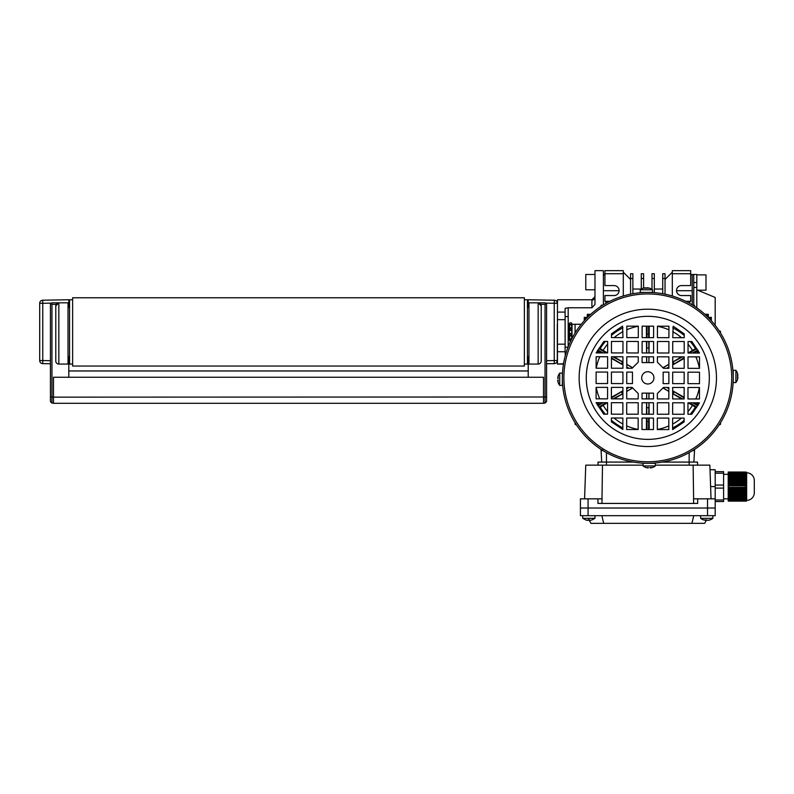 <?xml version="1.0" encoding="UTF-8"?>
<svg xmlns="http://www.w3.org/2000/svg" width="794" height="794" viewBox="0 0 794 794"><rect width="100%" height="100%" fill="white"/><g stroke="black" fill="none" stroke-linecap="round" stroke-linejoin="round"><path stroke-width="1.19" d="M51.65 303.119L42.767 303.278L42.707 300.211L68.8 299.755L68.8 307.417M50.419 363.751L42.707 363.622L42.767 360.555L50.419 360.694M39.7 360.555L39.7 303.278A3.067 3.067 0 0 1 42.707 300.211A3.067 3.067 0 0 0 39.7 303.278L42.767 303.278L42.767 360.555L39.7 360.555A3.067 3.067 0 0 0 42.707 363.622M570.678 341.073A1.151 0.814 180 0 1 570.638 339.445A1.151 0.814 180 0 1 571.382 339.634M570.638 322.761A1.151 0.814 180 0 0 570.638 324.389A1.151 0.814 180 0 0 570.638 322.761M575.074 332.994L575.074 332.229L575.074 332.994M572.017 338.383L572.017 324.28L572.017 338.383M571.7 335.217A1.151 0.655 180 0 1 569.487 335.465L569.487 338.165L569.755 335.882M571.521 335.882L571.789 338.165L571.789 335.465M569.258 339.574L569.258 324.26L568.186 324.26L569.258 324.26L569.258 339.574L568.186 339.574L569.258 339.574M568.186 346.829L568.186 316.608L565.13 316.608L565.13 331.922L565.13 316.608L568.186 316.608L568.186 346.829M565.13 347.226L565.13 331.922L565.13 347.226L568.028 347.226L565.13 347.226M569.755 327.952L569.487 323.575M571.789 323.575L571.521 327.952M575.074 331.614L575.074 324.28L572.017 324.28L575.074 324.28L575.074 331.614L575.074 324.26L575.074 331.614M696.804 274.873L705.995 274.873L705.995 290.187L697.728 290.187L715.186 297.462L715.186 325.302M594.974 289.8L585.783 289.8L585.783 274.496L594.974 274.496M603.39 304.856L603.39 270.665L594.974 270.665L594.974 304.449L591.907 307.774L591.907 299.755L557.457 299.755L557.457 364.079L563.532 363.721M526.67 364.079L524.377 364.079L527.434 364.079L527.434 299.755L524.377 299.755M70.329 364.079L72.621 364.079L69.564 364.079L69.564 299.755L72.621 299.755M557.299 324.26L557.299 360.555A3.067 3.067 0 0 1 554.291 363.622L546.58 363.751L554.291 363.622A3.067 3.067 0 0 0 557.299 360.555A3.067 3.067 0 0 1 554.291 363.622A3.067 3.067 0 0 0 557.299 360.555L557.299 324.26M696.804 307.854L696.804 287.468L693.748 287.468M693.748 305.085L693.748 274.496L690.681 274.496M565.278 355.702L565.11 351.742L557.457 351.742M565.11 351.742L565.11 308.3L568.176 307.774L568.176 316.608M528.209 307.417L528.209 299.755L554.291 300.211L554.242 303.278L545.349 303.119M546.58 360.694L554.242 360.555L554.291 363.622M554.291 300.211A3.067 3.067 0 0 1 557.299 303.278L554.242 303.278L554.242 360.555L557.299 360.555M591.907 307.774L568.176 307.774M692.209 304.856L692.209 274.496L690.681 275.002M693.748 274.496L696.804 274.496L696.804 287.468M527.434 360.913A6.124 6.124 0 0 0 528.209 357.955L528.209 356.417M528.01 307.417A6.124 6.124 0 0 0 527.434 305.978M56.185 304.35L51.947 304.35L51.183 303.586L51.947 302.822L58.835 302.822L58.845 364.079A3.067 3.067 0 0 1 55.779 361.012L55.779 305.889L58.845 302.822L68.8 302.822M68.8 356.417L68.8 364.079L58.845 364.079A3.067 3.067 0 0 1 55.779 361.012M55.779 333.45L55.779 325.024M68.026 302.822L68.026 364.079M58.24 302.881A3.067 3.067 0 0 0 57.654 303.06M57.128 303.348A3.067 3.067 0 0 0 55.779 305.889M541.22 333.45L541.22 341.867M541.22 305.889L538.153 302.822A3.067 3.067 0 0 1 541.22 305.889L541.22 361.012A3.067 3.067 0 0 1 538.153 364.079L528.209 364.079L528.209 357.955M528.973 364.079L528.973 302.822L538.153 302.822L538.153 364.079A3.067 3.067 0 0 0 541.22 361.012A3.067 3.067 0 0 1 538.153 364.079M528.209 302.822L528.973 302.822M693.956 402.806A52.464 52.464 0 0 1 693.926 402.846L696.953 404.464A55.888 55.888 0 0 0 697.807 402.806M646.683 398.916L646.723 393.129L648.887 393.129A15.314 15.314 0 0 1 646.683 393.129M646.723 393.129L646.594 398.916M666.752 368.317L668.876 367.106M672.707 364.932L684.2 358.402M693.638 353.032L698.125 350.571M696.378 348.05L695.415 348.596A55.888 55.888 0 0 0 690.284 341.549M697.876 353.042A55.888 55.888 0 0 0 696.953 351.256M698.144 405.148L696.953 404.464M690.184 414.289A55.888 55.888 0 0 0 695.415 407.114L696.388 407.679M672.617 427.936A55.888 55.888 0 0 0 684.11 420.344M599.232 407.669L600.185 407.114A55.888 55.888 0 0 0 605.316 414.17M611.38 420.244A55.888 55.888 0 0 0 622.853 427.867M597.723 402.677A55.888 55.888 0 0 0 598.656 404.464L597.475 405.148M597.465 350.561L598.656 351.256A55.888 55.888 0 0 0 597.793 352.903M605.415 341.43A55.888 55.888 0 0 0 600.185 348.596L599.222 348.04M622.982 327.783A55.888 55.888 0 0 0 611.489 335.376M684.23 335.475A55.888 55.888 0 0 0 672.756 327.853M688.051 344.209A52.464 52.464 0 0 1 692.507 350.402L695.415 348.596M692.507 350.402L688.041 353.032L688.051 341.539L691.882 341.549L699.524 353.042L688.031 353.032M681.53 356.843L672.707 362.014M668.876 364.267L662.95 367.741M663.01 367.801L668.876 364.357M672.707 362.114L682.532 356.853M689.301 353.032L696.775 348.626M697.728 349.995L692.348 353.032M684.2 357.766L672.707 364.833M668.876 367.007L666.583 368.317M684.15 397.288L672.667 390.767M668.846 388.594L666.841 387.452M666.672 387.452L668.846 388.693M672.667 390.866L684.15 397.913M692.557 402.806L697.737 405.734M696.785 407.094L689.49 402.796M682.711 398.965L672.667 393.576M668.846 391.333L663.02 387.919M662.96 387.978L668.846 391.432M672.667 393.675L681.679 398.955M688.219 402.796L695.415 407.114M649.224 429.544L649.145 418.061M649.115 414.23L649.035 402.747M649.006 398.916L648.976 393.526M648.887 393.129L648.926 398.916M648.956 402.747L648.767 414.23M648.648 418.061L648.579 429.544M647.021 429.544L646.961 418.051M646.832 414.23L646.653 402.737M646.574 402.737L646.495 414.23M646.465 418.051L646.385 429.544M607.559 411.51A52.464 52.464 0 0 1 603.103 405.307L600.185 407.114M603.103 405.307L607.569 402.687L607.559 414.17L603.728 414.17L596.086 402.677L607.569 402.687M614.08 398.866L622.893 393.695M626.724 391.452L632.659 387.978M632.6 387.909L626.724 391.353M622.893 393.606L613.077 398.866M606.308 402.687L598.825 407.094M597.882 405.724L603.261 402.687M611.41 397.953L622.903 390.886M626.734 388.703L629.017 387.403M628.858 387.403L626.734 388.613M622.903 390.787L611.41 397.318M601.971 402.677L598.656 404.464M601.654 352.913A52.464 52.464 0 0 1 601.673 352.873L598.656 351.256M611.459 358.431L622.933 364.952M626.764 367.126L628.759 368.257M628.927 368.257L626.764 367.027M622.933 364.853L611.459 357.796M603.043 352.913L597.862 349.985M598.815 348.616L606.12 352.913M612.899 356.754L622.943 362.143M626.764 364.386L632.59 367.801M632.649 367.741L626.764 364.287M622.943 362.044L613.921 356.754M607.38 352.923L600.185 348.596M646.385 326.175L646.465 337.658M646.495 341.489L646.574 352.973M646.594 356.804L646.634 362.193M648.926 356.804L648.887 362.58L646.723 362.58L646.683 356.804M646.653 352.973L646.832 341.489M646.961 337.658L647.021 326.175M648.579 326.175L648.648 337.658M648.777 341.489L648.956 352.973M648.887 362.58L649.006 356.804M649.035 352.973L649.115 341.489M649.145 337.658L649.224 326.175M646.723 362.58A15.314 15.314 0 0 1 648.926 362.59M674.255 363.95L673.074 361.905M673.074 393.814L674.255 391.76M648.529 421.505L647.07 421.505M646.614 407.719L648.986 407.719M621.355 391.76L622.536 393.814M622.536 361.905L621.355 363.95M647.07 334.214L648.529 334.214M648.986 348L646.614 348M589.009 519.941L590.964 523.335L704.635 523.335L706.6 519.941M691.911 523.335L693.748 515.683M603.698 523.335L601.862 515.683M710.015 469.74L715.186 469.74L715.186 508.021L707.523 508.021L715.186 508.021L715.186 515.683L580.424 515.683L580.424 508.021L588.076 508.021L580.424 508.021L580.424 515.683M715.186 508.021L715.186 498.831L707.523 498.831L707.523 508.021L588.076 508.021L707.523 508.021L707.523 515.683M706.759 519.941L703.683 519.921A9.955 9.955 0 0 1 700.636 518.323L712.883 518.323L712.883 515.683L712.883 518.323A9.955 9.955 0 0 1 707.891 520.338A9.935 9.935 0 0 0 709.836 519.921L707.891 520.338L709.836 519.921M737.914 377.12L737.497 375.77L737.507 379.532A9.955 9.955 0 0 1 735.889 382.569L735.899 370.322A9.955 9.955 0 0 1 737.517 373.359L737.517 373.359M737.914 375.314L737.497 373.379L737.497 375.77M737.507 379.532L737.914 377.587M735.889 382.569L733.249 382.569L733.259 370.322L735.899 370.322M558.113 378.599L558.103 376.177A9.955 9.955 0 0 1 559.72 373.14L559.701 385.398A9.955 9.955 0 0 1 558.093 382.351L558.093 382.351M557.686 380.405L558.113 382.341L558.113 379.939M558.103 376.177L557.696 378.133M559.72 373.14L562.36 373.15L562.341 385.398L559.701 385.398M585.764 519.941L588.175 520.338L585.764 519.941A9.935 9.935 0 0 0 587.709 520.338A9.935 9.935 0 0 1 585.774 519.921L582.717 518.323L582.717 515.683L582.717 518.323L594.974 518.323L594.974 515.683M589.515 519.921L588.175 519.921L589.515 520.338M591.917 519.921A9.935 9.935 0 0 1 589.982 520.338A9.935 9.935 0 0 0 591.917 519.921L594.974 518.323M633.384 462.078L598.031 462.078L598.031 465.145M697.569 465.145L697.569 462.078L662.216 462.078M707.523 498.831L697.668 498.831L697.668 503.426L597.942 503.426L597.942 498.831L580.424 498.831L580.424 508.021M693.678 503.426L693.519 498.831L697.668 498.831M597.942 498.831L602.09 498.831L601.931 503.426M584.573 498.831L585.754 465.145L643.09 465.145M655.338 465.145L709.856 465.145L711.037 498.831M693.122 465.145L693.609 498.831M601.991 498.831L602.487 465.145M706.084 519.921L707.891 520.338M703.673 519.941L705.628 520.338M601.078 450.198L601.703 462.078L601.078 450.198L601.862 450.635A0.923 0.923 0 0 1 600.939 449.741L600.929 449.305M602.537 450.337A0.923 0.923 0 0 1 601.862 450.635L602.06 450.615M693.539 450.615L693.748 450.635A0.923 0.923 0 0 0 694.661 449.741L694.671 449.305M693.063 450.337A0.923 0.923 0 0 0 693.748 450.635L694.532 450.198L693.906 462.078L694.532 450.198M720.277 423.123A0.923 0.923 0 0 1 719.692 424.721L719.255 424.73M575.322 423.123A0.923 0.923 0 0 0 575.918 424.721L576.355 424.73M575.322 332.597A0.923 0.923 0 0 1 575.918 330.999L576.355 330.989M602.537 305.382A0.923 0.923 0 0 0 600.939 305.978L600.929 306.415M693.063 305.382A0.923 0.923 0 0 1 694.661 305.978L694.671 306.415M720.277 332.597A0.923 0.923 0 0 0 719.692 330.999L719.255 330.989M601.862 450.635L602.785 449.741M584.255 320.736L584.255 317.372L587.312 317.372L587.312 314.305L590.676 314.305M587.312 314.305L588.761 316.091M586.032 318.821L584.255 317.372M711.355 320.736L711.355 317.372L709.578 318.821M706.849 316.091L708.288 314.305L704.923 314.305M711.355 317.372L708.228 317.431M708.288 317.372L708.288 314.305M647.715 439.38A61.525 61.525 0 0 1 586.28 377.775A61.525 61.525 0 0 1 647.884 316.33A61.525 61.525 0 0 1 709.33 377.944A61.525 61.525 0 0 1 647.715 439.38M647.914 293.939A83.916 83.916 0 0 1 731.721 377.974A83.916 83.916 0 0 1 647.686 461.78A83.916 83.916 0 0 1 563.889 377.746A83.916 83.916 0 0 1 647.914 293.939M647.686 463.309A85.454 85.454 0 0 0 733.249 377.974A85.454 85.454 0 0 0 647.914 292.41A85.454 85.454 0 0 0 562.351 377.746A85.454 85.454 0 0 0 647.686 463.309M733.239 376.445L733.259 373.379M733.249 379.502L733.08 383.333M648.539 467.547L646.137 467.547A9.955 9.955 0 0 1 643.09 465.939L643.09 463.299L649.214 463.299L655.348 463.319L655.338 465.959A9.955 9.955 0 0 1 652.301 467.567L652.301 467.567M649.452 292.41L652.986 292.569M647.795 383.988A6.124 6.124 0 0 1 641.681 377.845A6.124 6.124 0 0 1 647.815 371.731A6.124 6.124 0 0 1 653.928 377.865A6.124 6.124 0 0 1 647.795 383.988M646.385 292.42L643.329 292.4M646.157 463.309L645.383 463.269M562.351 376.207L562.44 374.034M596.105 387.363L607.589 387.373L607.579 398.856L596.096 398.846L596.105 387.363M596.125 372.049L607.609 372.058L607.599 383.542L596.115 383.532L596.125 372.049M596.145 356.734L607.628 356.744L607.618 368.237L596.135 368.218L596.145 356.734M603.827 341.43L607.658 341.43L607.638 352.923L596.155 352.903L603.827 341.43M611.38 418.011L622.863 418.021L622.853 429.504L611.37 421.832L611.38 418.011M611.4 402.697L622.883 402.707L622.873 414.19L611.38 414.18L611.4 402.697M611.42 387.383L622.903 387.393L622.893 398.876L611.4 398.866L611.42 387.383M611.44 372.068L622.923 372.078L622.913 383.571L611.43 383.552L611.44 372.068M611.459 356.754L622.943 356.764L622.933 368.257L611.449 368.237L611.459 356.754M611.479 341.44L622.972 341.45L622.953 352.943L611.469 352.923L611.479 341.44M622.526 326.136L622.972 337.629L611.489 337.609L611.489 333.778L622.526 326.136M626.694 418.031L638.178 418.041L638.158 429.524L626.674 429.514L626.694 418.031M626.714 402.717L638.197 402.727L638.187 414.21L626.694 414.2L626.714 402.717M632.093 387.412L638.207 393.546L638.207 398.906L626.714 398.886L626.734 387.403L632.093 387.412M626.754 372.088L632.461 372.098L632.451 383.581L626.744 383.571L626.754 372.088M626.774 356.774L638.257 356.794L638.257 362.153L632.123 368.267L626.764 368.257L626.774 356.774M626.794 341.46L638.277 341.48L638.267 352.963L626.784 352.943L626.794 341.46M626.813 326.145L638.307 326.165L638.287 337.649L626.803 337.629L626.813 326.145M642.009 418.051L653.492 418.061L653.472 429.554L641.989 429.534L642.009 418.051M642.028 402.737L653.512 402.747L653.492 414.24L642.009 414.22L642.028 402.737M642.038 393.119L653.522 393.139L653.522 398.925L642.028 398.906L642.038 393.119M642.088 356.794L653.571 356.814L653.571 362.59L642.078 362.58L642.088 356.794M642.108 341.48L653.591 341.499L653.581 352.983L642.098 352.963L642.108 341.48M642.128 326.165L653.611 326.185L653.601 337.668L642.118 337.649L642.128 326.165M657.323 418.071L668.806 418.081L668.786 429.574L657.303 429.554L657.323 418.071M657.343 402.757L668.826 402.766L668.806 414.26L657.323 414.24L657.343 402.757M663.486 387.452L668.846 387.462L668.826 398.945L657.343 398.925L657.353 393.566L663.486 387.452M663.159 372.138L668.866 372.148L668.856 383.631L663.139 383.621L663.159 372.138M657.402 356.814L668.885 356.834L668.876 368.317L663.516 368.307L657.392 362.173L657.402 356.814M657.422 341.499L668.905 341.519L668.895 353.002L657.412 352.983L657.422 341.499M657.442 326.185L668.925 326.205L668.915 337.688L657.432 337.668L657.442 326.185M672.637 418.091L684.12 418.101L684.11 421.932L672.617 429.574L672.637 418.091M672.657 402.776L684.14 402.796L684.12 414.279L672.637 414.26L672.657 402.776M672.677 387.462L684.16 387.482L684.14 398.965L672.657 398.945L672.677 387.462M672.697 372.148L684.18 372.168L684.16 383.651L672.677 383.631L672.697 372.148M672.716 356.834L684.2 356.853L684.19 368.337L672.697 368.317L672.716 356.834M672.736 341.519L684.22 341.539L684.21 353.022L672.716 353.002L672.736 341.519M673.213 326.205L684.23 333.877L684.23 337.708L672.746 337.698L673.213 326.205M687.971 402.796L699.454 402.816L691.782 414.289L687.951 414.279L687.971 402.796M687.991 387.482L699.474 387.502L699.454 398.985L687.971 398.965L687.991 387.482M688.011 372.168L699.494 372.188L699.474 383.671L687.991 383.651L688.011 372.168M688.031 356.853L699.514 356.873L699.504 368.356L688.011 368.337L688.031 356.853M650.346 467.974L652.291 467.547L649.889 467.547M646.127 467.567L648.083 467.964M643.09 465.939L655.338 465.959M746.648 500.369L746.648 472.807A6.124 6.124 0 0 0 746.39 472.033L746.578 472.648L745.238 472.033L746.578 478.286L746.251 484.122L745.238 485.819L746.578 492.23L745.834 499.654L728.197 499.962L728.197 501.133L745.794 501.133L746.132 500.518L746.39 501.133A6.124 6.124 0 0 0 746.648 500.369A7.652 7.652 0 0 0 754.3 492.707L754.3 480.459A7.652 7.652 0 0 0 746.648 472.807M745.834 500.518L745.238 501.133L745.427 499.962M745.993 500.518L745.626 501.133M723.602 474.336L728.197 474.336M723.602 498.831L728.197 498.831M715.186 471.656L723.602 471.656L723.602 473.184L715.186 473.184M715.186 485.055L723.602 485.055L723.602 473.184M715.186 488.112L723.602 488.112L723.602 485.055M715.186 499.982L723.602 499.982L723.602 488.112M715.186 501.52L723.602 501.52L723.602 499.982M728.197 499.962L728.197 499.426L745.626 499.426M745.794 498.9L728.197 498.9L728.197 499.426M728.197 498.9L728.197 498.364L745.933 498.364M746.052 497.838L728.197 497.838L728.197 498.364M728.197 497.838L728.197 497.302L746.142 497.302M746.221 496.776L728.197 496.776L728.197 497.302M728.197 496.776L728.197 496.25L746.281 496.25M746.32 495.714L728.197 495.714L728.197 496.25M728.197 495.714L728.197 495.188L746.36 495.188M746.38 494.652L728.197 494.652L728.197 495.188M728.197 494.652L728.197 494.126L746.39 494.126M746.39 493.59L728.197 493.59L728.197 494.126M728.197 493.59L728.197 493.064L746.38 493.064M746.36 492.528L728.197 492.528L728.197 493.064M728.197 492.528L728.197 492.002L746.32 492.002M746.281 491.476L728.197 491.476L728.197 492.002M728.197 491.476L728.197 490.94L746.221 490.94M746.142 490.414L728.197 490.414L728.197 490.94M728.197 490.414L728.197 489.878L746.052 489.878M745.933 489.352L728.197 489.352L728.197 489.878M728.197 489.352L728.197 488.816L745.794 488.816M745.626 488.29L728.197 488.29L728.197 488.816M728.197 488.29L728.197 487.754L745.427 487.754M745.427 485.412L728.197 485.412L728.197 487.754M728.197 485.412L728.197 484.876L745.626 484.876M745.794 484.35L728.197 484.35L728.197 484.876M728.197 484.35L728.197 483.824L745.933 483.824M746.052 483.288L728.197 483.288L728.197 483.824M728.197 483.288L728.197 482.762L746.142 482.762M746.221 482.226L728.197 482.226L728.197 482.762M728.197 482.226L728.197 481.7L746.281 481.7M746.32 481.164L728.197 481.164L728.197 481.7M728.197 481.164L728.197 480.638L746.36 480.638M746.38 480.102L728.197 480.102L728.197 480.638M728.197 480.102L728.197 479.576L746.39 479.576M746.39 479.05L728.197 479.05L728.197 479.576M728.197 479.05L728.197 478.514L746.38 478.514M746.36 477.988L728.197 477.988L728.197 478.514M728.197 477.988L728.197 477.452L746.32 477.452M746.281 476.926L728.197 476.926L728.197 477.452M728.197 476.926L728.197 476.39L746.221 476.39M746.142 475.864L728.197 475.864L728.197 476.39M728.197 475.864L728.197 475.328L746.052 475.328M745.933 474.802L728.197 474.802L728.197 475.328M728.197 474.802L728.197 474.266L745.794 474.266M745.626 473.74L728.197 473.74L728.197 474.266M728.197 473.74L728.197 473.214L745.427 473.214M745.238 472.033L728.197 472.033L728.197 473.214M745.834 473.512L728.197 473.512M746.132 474.574L728.197 474.574M746.34 475.636L728.197 475.636M746.469 476.698L728.197 476.698M746.549 477.76L728.197 477.76M746.578 479.308L728.197 478.822M746.578 479.884L728.197 479.884M746.578 480.946L728.197 480.946M746.519 482.008L728.197 482.008M746.41 483.07L728.197 483.07M746.251 484.122L728.197 484.122M745.993 485.184L728.197 485.184M745.993 487.982L728.197 487.982M746.251 489.044L728.197 489.044M746.41 490.106L728.197 490.106M746.519 491.168L728.197 491.168M746.578 492.23L728.197 492.23M746.578 493.282L728.197 493.282M746.578 493.858L728.197 494.344M746.549 495.406L728.197 495.406M746.469 496.468L728.197 496.468M746.34 497.53L728.197 497.53M746.132 498.592L728.197 498.592M745.834 499.654L728.197 499.654M745.238 501.133L728.197 501.133M754.3 481.601L754.3 480.459M647.07 287.746L645.721 288.172L649.482 288.153A9.955 9.955 0 0 1 652.519 289.77L640.262 289.76A9.955 9.955 0 0 1 643.309 288.143L643.309 288.143M645.264 287.746L643.319 288.162L645.721 288.172M649.482 288.153L647.527 287.746M652.519 289.77L652.509 292.41L646.385 292.41L640.262 292.4L640.262 289.76M609.871 301.293L604.929 301.293L604.929 295.547L614.109 295.547A4.972 4.972 0 0 0 619.092 290.574A4.972 4.972 0 0 0 614.109 285.592L604.929 285.592L604.929 270.665L623.3 270.665L623.3 272.193L630.575 279.468M685.738 301.293L690.681 301.293L690.681 295.547L681.49 295.547A4.972 4.972 0 0 1 676.518 290.574A4.972 4.972 0 0 1 681.49 285.592L690.681 285.592L690.681 270.665L672.31 270.665L672.31 272.193L665.035 279.468M603.39 290.713L619.092 290.713M692.209 290.713L676.518 290.713M623.3 295.993L623.3 272.193M672.31 295.993L672.31 272.193M623.3 273.722L604.929 273.722M604.929 301.293L606.457 302.822M690.681 301.293L689.152 302.822M672.31 273.722L690.681 273.722M603.39 275.002L604.929 275.002M632.868 293.72L632.868 273.722L630.575 273.722L630.575 294.167M632.868 278.486L630.575 278.486M662.732 293.72L662.732 273.722L665.035 273.722L665.035 294.167M662.732 278.486L665.035 278.486M654.316 292.658L654.316 273.722L652.013 273.722L652.013 289.403M654.316 278.486L652.013 278.486M641.294 289.056L641.294 273.722L643.597 273.722L643.597 288.083M641.294 278.486L643.597 278.486M69.564 305.978A6.124 6.124 0 0 0 68.989 307.417M68.8 357.955A6.124 6.124 0 0 0 69.564 360.913M68.8 377.249L68.8 364.079M543.513 403.124L545.051 403.124L545.051 397L53.486 397.149L53.486 403.283L543.513 403.283L543.513 377.249L53.486 377.249L53.486 397.149L51.947 397L51.947 403.124L53.486 403.124M545.051 304.35L545.815 303.586L546.58 304.35L546.58 397L545.051 397L545.051 304.35L540.813 304.35M545.815 303.586L545.051 302.822L538.163 302.822M528.209 364.079L528.209 377.249M546.58 397L546.58 401.595L545.051 403.124M51.947 304.35L51.947 397L50.419 397L50.419 304.35L51.183 303.586M51.947 403.124L50.419 401.595L50.419 397M524.377 331.922L524.377 366.044L72.621 366.044L72.621 297.77L524.377 297.77L524.377 331.922M570.638 333.44A1.151 1.012 0 0 1 570.638 335.455A1.151 1.012 0 0 1 570.638 333.44M570.638 328.379A1.151 1.012 0 0 0 570.638 330.393A1.151 1.012 0 0 0 570.638 328.379M571.7 328.617A1.151 0.655 180 0 0 569.576 328.617M565.11 319.664L557.457 319.664M565.11 312.092L557.457 312.092M565.11 344.169L557.457 344.169M591.907 300.112A3.067 3.027 180 0 0 594.974 297.075M696.804 282.535L693.748 282.535M699.365 387.502A52.464 52.464 0 0 1 695.822 398.975M695.881 356.863A52.464 52.464 0 0 1 699.395 368.356M657.442 326.294A52.464 52.464 0 0 1 668.925 329.838M672.746 331.713A52.464 52.464 0 0 1 681.56 337.708M692.507 405.307A52.464 52.464 0 0 1 687.951 411.62M681.46 418.101A52.464 52.464 0 0 1 672.627 424.075M668.796 425.931A52.464 52.464 0 0 1 657.303 429.455M638.158 429.425A52.464 52.464 0 0 1 626.684 425.882M622.853 424.006A52.464 52.464 0 0 1 614.04 418.011M599.728 398.846A52.464 52.464 0 0 1 596.215 387.363M596.234 368.218A52.464 52.464 0 0 1 599.778 356.734M603.103 350.402A52.464 52.464 0 0 1 607.648 344.1M614.149 337.619A52.464 52.464 0 0 1 622.982 331.644M626.813 329.778A52.464 52.464 0 0 1 638.307 326.265M588.076 515.683L588.076 498.831M588.85 518.323L588.85 519.941M606.457 465.145L606.457 452.64M689.152 452.64L689.152 465.145M715.186 486.583L710.61 486.583M647.706 446.526A68.661 68.661 0 0 1 579.134 377.765A68.661 68.661 0 0 1 647.894 309.194A68.661 68.661 0 0 1 716.466 377.954A68.661 68.661 0 0 1 647.706 446.526M728.197 472.807L745.238 472.807M728.197 485.819L745.238 485.819M728.197 487.347L745.238 487.347M745.238 500.369L728.197 500.369M569.487 329.391L570.638 330.195L571.789 329.044L571.789 334.79L570.638 335.941L569.487 334.79L569.487 329.044L570.638 327.892L571.789 329.778M571.789 334.443L570.638 333.639L569.487 334.443M571.789 338.83L572.017 337.43L571.66 338.691L569.745 338.879L569.258 337.43L569.487 340.259M581.248 324.26L575.074 324.26L581.248 324.26M569.487 328.369L569.487 325.679L570.34 324.567L571.64 325.123L571.789 328.369M594.974 296.698L591.907 299.755L557.457 299.755M563.472 364.079L557.457 364.079M527.434 307.417L528.973 307.417M68.026 307.417L69.564 307.417M68.026 356.417L69.564 356.417M527.434 356.417L528.973 356.417M700.636 518.323L700.636 515.683M632.868 289.036L641.294 289.036M651.437 289.036L652.013 289.036M654.316 289.036L662.732 289.036M603.39 274.496L604.929 274.496M528.209 370.967L68.8 370.967"/></g></svg>
